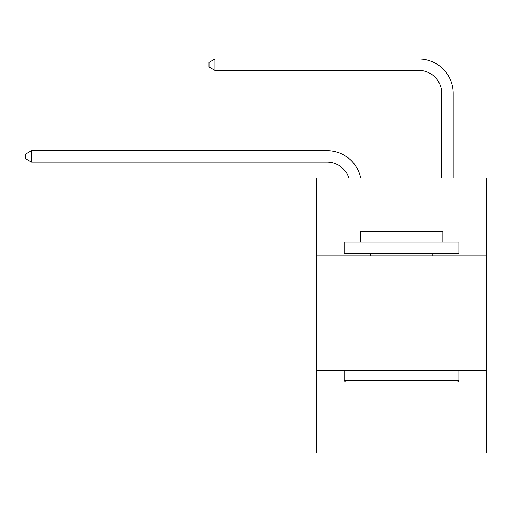 <?xml version="1.0" encoding="UTF-8"?>
<svg xmlns="http://www.w3.org/2000/svg" width="512" height="512" viewBox="0 0 512 512"><rect width="100%" height="100%" fill="white"/><g stroke="black" fill="none" stroke-linecap="round" stroke-linejoin="round"><path stroke-width="0.77" d="M486.4 255.885L486.4 177.939L316.755 177.939L316.755 255.885L486.4 255.885L486.4 453.043L316.755 453.043L316.755 255.885M486.4 370.515L316.755 370.515M327.066 162.118A22.925 22.925 -26.8 0 1 348.864 177.939A22.925 22.925 -30.7 0 0 327.066 162.118L31.558 162.118L25.6 158.682L25.6 154.099L31.558 150.656L327.066 150.656A34.387 34.387 153.2 0 1 360.717 177.939M441.696 177.939L441.696 93.344A22.925 22.925 128 0 0 418.771 70.419L214.963 70.419L209.005 66.982L209.005 62.394L214.963 58.957L418.771 58.957A34.387 34.387 39.8 0 1 453.158 93.344L453.158 177.939M345.638 381.978L344.262 380.602L458.886 380.602L457.517 381.978L345.638 381.978M458.886 242.131L458.886 253.594L344.262 253.594L344.262 242.131L458.886 242.131M360.314 242.131L360.314 231.584L442.842 231.584L442.842 242.131M458.886 370.515L458.886 380.602M344.262 370.515L344.262 380.602M432.755 253.594L432.755 255.885M370.4 253.594L370.4 255.885M31.558 162.118L31.558 150.656L327.066 150.656M441.696 93.344A22.925 22.925 -140.2 0 0 418.771 70.419A22.925 22.925 -140.2 0 1 441.696 93.344A22.925 22.925 -140.2 0 0 418.771 70.419A22.925 22.925 -140.2 0 1 441.696 93.344A22.925 22.925 -140.2 0 0 418.771 70.419A22.925 22.925 -140.2 0 1 441.696 93.344A22.925 22.925 -140.2 0 0 418.771 70.419A22.925 22.925 -140.2 0 1 441.696 93.344A22.925 22.925 -140.2 0 0 418.771 70.419A22.925 22.925 -140.2 0 1 441.696 93.344A22.925 22.925 -140.2 0 0 418.771 70.419A22.925 22.925 -140.2 0 1 441.696 93.344A22.925 22.925 -140.2 0 0 418.771 70.419A22.925 22.925 -140.2 0 1 441.696 93.344A22.925 22.925 -140.2 0 0 418.771 70.419A22.925 22.925 -140.2 0 1 441.696 93.344A22.925 22.925 -140.2 0 0 418.771 70.419A22.925 22.925 -140.2 0 1 441.696 93.344A22.925 22.925 -140.2 0 0 418.771 70.419A22.925 22.925 -140.2 0 1 441.696 93.344A22.925 22.925 -140.2 0 0 418.771 70.419A22.925 22.925 -140.2 0 1 441.696 93.344A22.925 22.925 -140.2 0 0 418.771 70.419A22.925 22.925 -140.2 0 1 441.696 93.344A22.925 22.925 -140.2 0 0 418.771 70.419A22.925 22.925 -140.2 0 1 441.696 93.344A22.925 22.925 -140.2 0 0 418.771 70.419A22.925 22.925 -140.2 0 1 441.696 93.344A22.925 22.925 -140.2 0 0 418.771 70.419A22.925 22.925 -140.2 0 1 441.696 93.344A22.925 22.925 -140.2 0 0 418.771 70.419A22.925 22.925 -140.2 0 1 441.696 93.344A22.925 22.925 -140.2 0 0 418.771 70.419A22.925 22.925 -140.2 0 1 441.696 93.344A22.925 22.925 -140.2 0 0 418.771 70.419A22.925 22.925 -140.2 0 1 441.696 93.344A22.925 22.925 -140.2 0 0 418.771 70.419A22.925 22.925 -140.2 0 1 441.696 93.344A22.925 22.925 -140.2 0 0 418.771 70.419A22.925 22.925 -140.2 0 1 441.696 93.344A22.925 22.925 -140.2 0 0 418.771 70.419A22.925 22.925 -140.2 0 1 441.696 93.344A22.925 22.925 -140.2 0 0 418.771 70.419A22.925 22.925 -140.2 0 1 441.696 93.344A22.925 22.925 -140.2 0 0 418.771 70.419A22.925 22.925 -140.2 0 1 441.696 93.344A22.925 22.925 -140.2 0 0 418.771 70.419A22.925 22.925 -140.2 0 1 441.696 93.344A22.925 22.925 -140.2 0 0 418.771 70.419A22.925 22.925 -140.2 0 1 441.696 93.344M214.963 70.419L214.963 58.957L418.771 58.957"/></g></svg>
